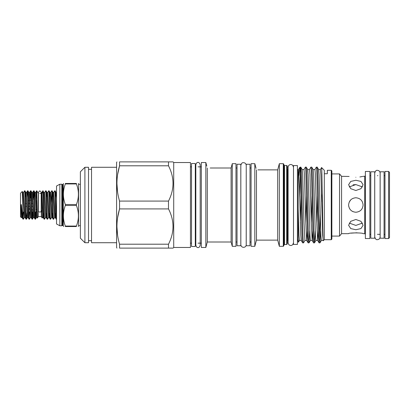 <?xml version="1.0" encoding="UTF-8"?>
<svg xmlns="http://www.w3.org/2000/svg" width="410" height="410" viewBox="0 0 410 410"><rect width="100%" height="100%" fill="white"/><g stroke="black" fill="none" stroke-linecap="round" stroke-linejoin="round"><path stroke-width="0.61" d="M41.174 211.34A1.358 0.671 180 0 1 39.816 212.006A1.358 0.671 180 0 1 38.458 211.34L38.458 192.172L39.816 190.814L41.174 192.172L41.174 211.34M384.067 205L384.067 171.8L380.147 171.8L380.147 238.2L384.067 238.2L384.067 205M39.816 193.412L41.323 193.412L42.825 190.814L43.978 192.423L45.208 215.911L45.459 217.602L46.243 217.602L46.678 212.8M47.155 219.186C46.653 220.052 46.151 189.948 45.648 190.814L44.705 192.423L46.217 217.577L47.155 219.186L47.586 219.165L48.503 217.577L49.261 217.602L49.697 212.8M45.648 190.814L46.079 190.834L46.996 192.423L48.503 217.577M42.825 190.814L42.825 191.962L41.907 193.417L43.199 217.577L44.142 219.186L44.567 219.165L45.484 217.577M50.174 219.186C49.671 220.052 49.169 189.948 48.667 190.814L47.724 192.423L49.231 217.577L50.174 219.186L50.604 219.165L51.522 217.577L52.28 217.602L52.716 212.8M48.667 190.814L49.097 190.834L50.015 192.423L51.522 217.577M53.192 219.186C52.69 220.052 52.188 189.948 51.686 190.814L50.743 192.423L52.249 217.577L53.192 219.186L53.623 219.165L54.54 217.577L55.299 217.602L55.734 212.8M51.686 190.814L52.111 190.834L53.028 192.423L54.54 217.577M51.424 202.484L51.885 192.08M54.704 190.814L53.761 192.423L55.268 217.577L56.211 219.186C55.709 220.052 55.206 189.948 54.704 190.814L55.13 190.834L56.047 192.423L56.529 198.86L56.529 194.391M44.142 219.186C43.701 220.026 43.27 197.097 42.825 191.962M43.035 190.814C43.537 189.948 44.044 220.052 44.541 219.186M46.053 190.814C46.555 189.948 47.058 220.052 47.56 219.186M49.072 190.814C49.574 189.948 50.076 220.052 50.579 219.186M52.09 190.814C52.593 189.948 53.095 220.052 53.597 219.186M56.211 219.186L56.529 219.186M55.109 190.814C55.586 189.927 56.042 216.644 56.529 218.94M41.907 193.417L42.189 218.064L41.323 216.588L38.304 216.588L37.453 218.064L37.346 216.895M38.304 216.588L38.304 193.412L36.808 190.814L36.808 192.203L36.572 190.834L36.116 197.2M35.593 211.97L35.286 217.92M35.086 219.186C34.584 220.052 34.081 189.948 33.579 190.814L32.636 192.423L34.143 217.577L35.06 219.165L35.516 219.165L35.967 212.8M36.49 198.03L36.797 192.08M24.523 190.814L24.928 190.814C25.43 189.948 25.932 220.052 26.435 219.186L26.03 219.186C25.528 220.052 25.025 189.948 24.523 190.814L23.58 192.423L25.092 217.577L24.359 217.577L23.416 219.186L22.914 218.853L21.33 204.631C21.002 203.924 21.151 207.685 21.105 208.726L21.335 217.582L20.5 216.772L20.5 193.228L22.278 191.455L22.852 192.423L24.359 217.577M23.524 211.97L23.216 217.92M27.542 190.814L27.947 190.814C28.449 189.948 28.951 220.052 29.453 219.186L29.048 219.186C28.546 220.052 28.044 189.948 27.542 190.814L27.065 197.2M26.435 219.186L26.911 212.8M30.56 190.814L30.965 190.814C31.467 189.948 31.97 220.052 32.472 219.186L32.067 219.186C31.565 220.052 31.063 189.948 30.56 190.814L30.084 197.2M29.556 211.97L29.253 217.92M29.453 219.186L30.396 217.577L28.89 192.423L27.947 190.814M30.458 198.03L30.76 192.08M33.553 190.834L33.102 197.2M32.575 211.97L32.272 217.92M33.579 190.814L34.004 190.834L34.922 192.423L35.398 198.701L36.434 217.577L35.516 219.165M32.472 219.186L32.949 212.8M33.471 198.03L33.779 192.08M23.016 219.186L22.914 212.067L23.416 219.186M26.03 219.186L25.092 217.577M24.928 190.814L25.871 192.423L27.378 217.577L26.46 219.165M29.048 219.186L28.105 217.577L27.378 217.577M32.067 219.186L31.124 217.577L30.396 217.577M30.965 190.814L31.903 192.423L33.415 217.577L32.498 219.165M33.979 190.814C34.481 189.948 34.988 220.052 35.491 219.186M36.967 198.814L36.797 198.03L36.157 198.03M30.161 199.096L31.104 199.096M33.179 199.096L34.122 199.096L33.179 199.096M36.198 199.096L36.797 199.096L36.198 199.096M29.433 200.454L28.536 200.454L29.433 200.454M36.382 203.642L36.797 203.642L36.797 200.454M25.635 203.642L26.542 203.642M28.654 203.642L29.561 203.642M31.667 203.642L32.58 203.642M32.687 206.358L31.765 206.358M29.669 206.358L28.746 206.358M26.65 206.358L25.727 206.358M35.834 209.546L36.797 209.546M32.867 210.904L31.929 210.904M37.192 211.186L36.797 211.186L36.715 211.97M363.091 205C362.665 200.598 360.252 198.184 355.849 197.758C360.252 198.189 362.665 200.603 363.091 205C362.665 209.402 360.252 211.816 355.849 212.242C351.452 211.816 349.033 209.402 348.608 205C349.033 200.603 351.447 198.189 355.849 197.758C351.447 198.184 349.033 200.598 348.608 205L348.751 206.435M349.161 207.773L349.832 209.033M351.852 211.042L353.082 211.693M374.714 205L374.714 171.8L370.789 171.8L370.789 238.2L374.714 238.2L374.714 205M389.5 172.359L389.5 237.641L388.593 238.543L388.593 171.457L389.5 172.359M331.859 173.917L339.552 173.917L339.552 236.083L341.576 233.669L348.608 233.669C348.157 232.665 363.537 232.665 363.091 233.669L364.751 233.669L365.356 234.274M339.552 173.917L341.576 176.331L341.576 233.669M359.877 176.966L362.527 176.469M355.849 177.258C365.192 176.244 365.192 176.244 355.849 177.258C346.506 176.244 346.506 176.244 355.849 177.258M341.576 176.331L349.12 176.454M355.849 180.262L360.974 181.435L363.091 184.725L360.969 188.677L355.849 190.506L350.729 188.677L348.608 184.725L350.724 181.43L355.849 180.262M350.74 199.865L349.161 202.222M365.356 171.457L365.356 238.543L369.881 238.543L369.881 171.457L365.356 171.457M388.593 171.457L384.975 171.457L384.975 238.543L388.593 238.543M76.409 226.059L76.409 226.535C79.069 226.535 79.069 226.535 76.409 226.535L65.328 226.535L65.328 226.059C62.761 219.212 62.761 212.349 65.328 205.471L65.328 204.528L76.409 204.528L76.409 205.471L65.328 205.471C62.761 212.318 62.761 219.181 65.328 226.059L76.409 226.059C79.069 219.207 79.069 212.344 76.409 205.471M80.37 184.254L78.561 184.254L78.561 225.746L80.37 225.746M76.409 183.465C79.069 183.465 79.069 183.465 76.409 183.465C79.069 183.465 79.069 183.465 76.409 183.465L76.409 183.941L65.328 183.941C62.761 190.788 62.761 197.651 65.328 204.528C62.761 197.681 62.761 190.819 65.328 183.941L65.328 183.465C62.766 183.465 62.766 183.465 65.328 183.465L76.409 183.465M76.409 204.528C79.069 197.676 79.069 190.814 76.409 183.941M62.381 225.372L62.381 184.628L62.694 184.628L62.694 225.372L61.813 225.777L61.813 184.223L59.85 184.223L56.529 186.032L56.529 223.968L59.85 225.777L59.85 184.223M250.013 205L250.013 164.256L246.241 164.256L246.241 245.744L250.013 245.744L250.013 205M240.808 205L240.808 164.256L237.031 164.256L237.031 245.744L240.808 245.744L240.808 205M195.293 205L195.293 163.503L191.521 163.503L191.521 246.497L195.293 246.497L195.293 205M297.424 205L297.424 165.568L293.498 165.568L293.498 244.432L297.424 244.432L297.424 205M84.901 167.275L84.901 242.725L88.519 242.725L88.519 167.275L84.901 167.275L80.37 171.8L80.37 238.2L84.901 242.725M116.917 248.111L116.589 247.537L116.589 162.462L116.917 161.888M173.717 162.539L190.465 162.539L190.465 247.461L173.717 247.461L173.717 162.539L173.066 161.888L119.556 161.888C116.076 161.888 116.076 161.888 119.556 161.888C116.076 161.888 116.076 161.888 119.556 161.888L119.556 165.799C116.076 177.499 116.076 189.261 119.556 201.09L119.556 208.91L168.495 208.91C174.496 220.641 174.496 232.403 168.495 244.201L168.495 248.111L173.066 248.111L119.556 248.111C116.076 248.111 116.076 248.111 119.556 248.111L119.556 244.201L168.495 244.201M117.593 192.208L116.917 183.444M117.629 174.47L119.556 165.799L168.495 165.799C174.496 177.53 174.496 189.292 168.495 201.09L168.495 208.91M284.504 165.481L284.504 244.519L286.708 244.519L287.313 243.914L287.313 166.086L286.708 165.481L284.504 165.481A0.605 0.605 0 0 1 283.904 164.876M284.504 244.519A0.605 0.605 0 0 0 283.904 245.124M288.097 169.796L287.917 169.796A0.605 0.605 0 0 1 287.313 169.192M287.917 169.796L287.917 240.204A0.605 0.605 0 0 0 287.313 240.808M283.904 164.287L283.904 245.713L283.3 246.318L283.3 163.682L283.904 164.287M286.708 244.519L286.708 165.481M300.458 174.107L299.771 167.372L300.458 167.126L301.739 223.937C302.047 236.052 302.349 242.361 302.652 242.874L301.227 240.434L300.786 235.33L299.433 187.267L298.521 169.54L298.178 169.54L298.178 208.772L298.992 235.709L299.449 240.46L301.242 240.46M300.356 223.009L301.058 195.626M302.652 242.874L303.528 242.874C303.226 242.361 302.923 236.052 302.616 223.937C302.016 200.331 301.396 165.835 300.791 167.126L302.216 169.566L302.662 174.67L304.01 222.732L304.922 240.46L306.721 240.46L307.403 230.748M302.201 169.54L304 169.54L304.456 174.291L305.824 222.732L306.706 240.434L308.1 242.848L309.007 242.874C308.699 242.361 308.397 236.052 308.094 223.937C307.49 200.331 306.87 165.835 306.27 167.126L307.695 169.566L308.135 174.67L309.945 235.709L310.401 240.46L312.194 240.46M305.829 223.009L306.536 195.626M307.679 169.54L309.473 169.54L309.929 174.291L311.298 222.732L312.179 240.434L313.573 242.848L314.48 242.874C314.178 242.361 313.87 236.052 313.568 223.937C312.963 200.331 312.348 165.835 311.743 167.126L313.168 169.566L313.614 174.67L315.418 235.709L315.874 240.46L317.668 240.46M311.303 223.009L312.01 195.626M313.153 169.54L314.947 169.54L315.403 174.291L316.771 222.732L317.653 240.434L319.052 242.848L319.959 242.874C319.651 242.361 319.349 236.052 319.047 223.937C318.442 200.331 317.822 165.835 317.217 167.126L318.647 169.566L319.088 174.67L320.897 235.709L321.353 240.46L323.147 240.46M316.781 223.009L317.483 195.626M318.626 169.54L320.425 169.54L320.881 174.291L322.685 235.33L323.305 240.711C322.716 243.279 322.137 165.589 321.573 167.552L320.394 169.566M312.21 240.46L312.881 230.748M317.688 240.46L318.355 230.748M201.33 162.539L201.33 247.461L205.846 247.461L205.846 162.539L201.33 162.539M210.186 167.998L231.107 167.998L231.107 242.002L232.265 246.318L235.975 246.318L235.975 163.682L232.265 163.682L232.265 246.318M231.107 167.998L232.265 163.682M251.069 163.682L251.069 246.318L254.81 246.318L254.81 163.682L251.069 163.682M257.951 169.873L277.688 169.873L277.688 240.127L279.343 246.318L283.3 246.318M277.688 169.873L279.343 163.682L279.343 246.318M279.343 163.682L283.3 163.682M298.178 208.772L298.178 242.043L298.495 242.136L299.479 240.434M298.178 238.907L298.47 242.151M299.771 167.372L299.039 175.49M299.731 198.722L300.356 172.308M327.329 173.743L327.329 170.293L327.329 173.743L324.31 173.743L324.31 170.293L321.573 167.552M324.31 173.743L324.31 239.707L323.305 240.711M331.859 170.898L331.859 239.102L331.254 239.707L331.254 170.293L331.859 170.898M168.495 161.888L168.495 165.799M173.717 247.461L173.066 248.111M314.916 169.566L316.341 167.126C316.945 165.835 317.565 200.331 318.165 223.937C318.473 236.052 318.775 242.361 319.077 242.874M316.341 167.126L317.217 167.126M300.458 167.126L300.791 167.126M303.964 169.566L305.394 167.126C305.993 165.835 306.613 200.331 307.218 223.937C307.52 236.052 307.823 242.361 308.13 242.874M305.394 167.126L306.27 167.126M309.442 169.566L310.867 167.126C311.169 167.639 311.477 173.948 311.779 186.063C312.384 209.669 312.999 244.165 313.604 242.874M310.867 167.126L311.743 167.126M304.958 240.434L303.528 242.874M309.729 230.748L309.007 242.874M315.208 230.748L314.48 242.874M324.31 239.707L331.254 239.707M327.329 170.293L331.254 170.293M256.055 168.331L254.81 163.682M256.47 169.894L256.47 240.127L254.81 246.318M256.47 240.127L277.688 240.127M206.799 166.111L205.846 162.539M207.306 168.044L207.306 242.002L205.846 247.461M207.306 242.002L231.107 242.002M116.589 242.725L91.538 242.725L91.538 167.275L116.589 167.275M297.424 240.204L298.178 240.204M297.424 169.796L298.178 169.796M293.498 169.796L293.498 240.204M195.293 243.145L195.826 243.145M198.01 243.145L201.33 243.145M195.293 166.855L195.826 166.855M198.01 166.855L201.33 166.855M190.465 243.145L191.521 243.145M190.465 166.855L191.521 166.855M235.975 242.002L237.031 242.002M235.975 167.998L237.031 167.998M250.013 242.002L251.069 242.002M250.013 167.998L251.069 167.998M246.21 165.343C246 163.539 244.97 162.652 243.12 162.688C242.218 162.519 241.454 163.405 240.834 165.343L240.834 244.657C241.095 248.322 246.277 248.06 246.21 244.657L246.241 167.998M353.071 184.849L355.849 184.582L349.233 186.919M349.233 223.081L355.849 225.418L362.466 223.081M355.849 229.738L350.729 228.57L348.608 225.274L350.724 221.328L355.849 219.493L360.974 221.328L363.091 225.274L360.969 228.57L355.849 229.738M357.033 232.767L351.021 233.157M362.466 186.919L355.849 184.582M168.495 201.09L119.556 201.09M117.593 235.32L116.917 226.556M117.629 217.577L119.556 208.91C116.076 220.611 116.076 232.373 119.556 244.201M319.518 238.164L320.225 214.374M320.681 230.748L319.959 242.874M321.727 202.386L322.255 193.387M78.233 226.535L78.561 225.746M65.328 226.535C62.766 226.535 62.766 226.535 65.328 226.535M62.694 184.628L63.278 184.177L63.278 225.823L63.781 226.535M30.217 200.454L31.15 200.454M29.756 208.485L28.823 208.485M32.815 209.546L31.877 209.546M29.797 209.546L28.859 209.546M34.086 198.03L33.138 198.03M22.278 191.455L22.914 212.067M37.453 218.064L36.808 192.203M41.323 193.412L41.323 216.588M363.091 176.331L364.751 176.331L364.751 233.669M22.509 194.96L22.822 192.398L23.58 192.423M25.405 197.2L25.84 192.398L26.624 192.398L26.875 194.089L28.105 217.577M34.46 197.2L34.896 192.398L35.68 192.398L35.931 194.089L37.161 217.577L36.434 217.577M21.33 204.631L22.073 217.577L21.34 217.577M30.535 190.834L29.617 192.423L31.124 217.577M41.907 210.54L42.44 217.602L43.224 217.602L43.665 212.8M46.53 197.2L46.965 192.398L47.724 192.423M49.548 197.2L49.984 192.398L50.743 192.423M52.567 197.2L53.003 192.398L53.761 192.423M55.586 197.2L56.021 192.398L56.529 192.613M377.431 239.645C376.318 239.968 375.422 239.076 374.74 236.959L374.74 173.04C375.422 170.924 376.318 170.032 377.431 170.355C379.06 170.514 379.957 171.411 380.116 173.04L380.116 236.959C379.957 238.589 379.06 239.486 377.431 239.645M380.116 234.32L380.116 236.959M200.198 164.666L200.198 245.334C199.475 247.127 198.742 247.855 198.01 247.522C197.251 247.84 196.523 247.107 195.826 245.334L195.826 164.666C196.523 162.893 197.251 162.16 198.01 162.478C198.742 162.145 199.475 162.873 200.198 164.666L200.198 166.855M62.694 225.372L63.278 225.823M78.561 184.254L78.31 183.465M63.278 184.177L63.499 183.465M293.468 242.812L292.786 244.601C291.484 245.769 290.167 245.79 288.83 244.662L288.097 242.812L288.097 167.188L288.502 165.773C289.803 164.231 291.233 164.102 292.786 165.399L293.468 167.188M91.538 169.315L88.519 169.315M377.431 175.68L377.917 175.68M384.067 175.68L384.975 175.68M369.881 175.68L370.789 175.68M369.881 234.32L370.789 234.32M377.431 234.32L380.147 234.32M384.067 234.32L384.975 234.32M319.984 242.848L321.384 240.434M314.511 242.848L315.905 240.434M309.037 242.848L310.431 240.434M298.49 169.566L299.736 167.413M91.538 240.685L88.519 240.685M61.813 225.777L59.85 225.777M62.381 184.628L61.813 184.223M364.751 176.331L365.356 175.726M331.859 236.083L339.552 236.083M29.617 192.423L28.89 192.423M32.636 192.423L31.903 192.423M34.143 217.577L33.415 217.577M36.572 190.834L35.655 192.423M27.516 190.834L26.599 192.423M22.991 219.165L22.073 217.577M42.466 217.577L42.189 218.064M43.978 192.423L44.705 192.423"/></g></svg>
